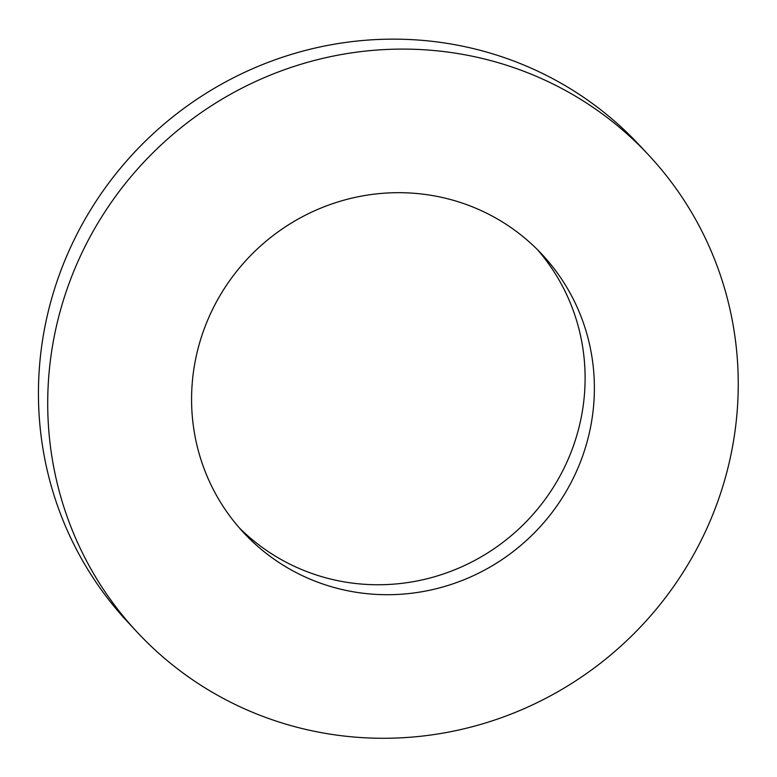 <?xml version="1.0" encoding="UTF-8"?>
<svg xmlns="http://www.w3.org/2000/svg" width="777" height="777" viewBox="0 0 777 777"><rect width="100%" height="100%" fill="white"/><g stroke="black" fill="none" stroke-linecap="round" stroke-linejoin="round"><path stroke-width="1.17" d="M349.66 736.635A349.728 340.064 -43 0 1 137.17 632.167A349.728 340.064 -43 0 1 161.092 144.949A349.728 340.064 -43 0 1 648.795 155.215A349.728 340.064 -43 0 1 699.213 544.25A349.728 340.064 -43 0 1 349.66 736.635M137.17 632.167L127.894 622.212A349.728 340.064 -43 0 1 151.816 134.994A349.728 340.064 -43 0 1 639.51 145.26L648.795 155.215M367.706 593.745A204.011 198.368 -43 0 1 243.755 532.799A204.011 198.368 -43 0 1 257.711 248.591A204.011 198.368 -43 0 1 542.2 254.584A204.011 198.368 -43 0 1 571.619 481.517A204.011 198.368 -43 0 1 367.706 593.745M537.48 249.689A204.011 198.368 -43 0 1 560.712 474.65A204.011 198.368 -43 0 1 358.43 583.789A204.011 198.368 -43 0 1 239.209 527.748"/></g></svg>

